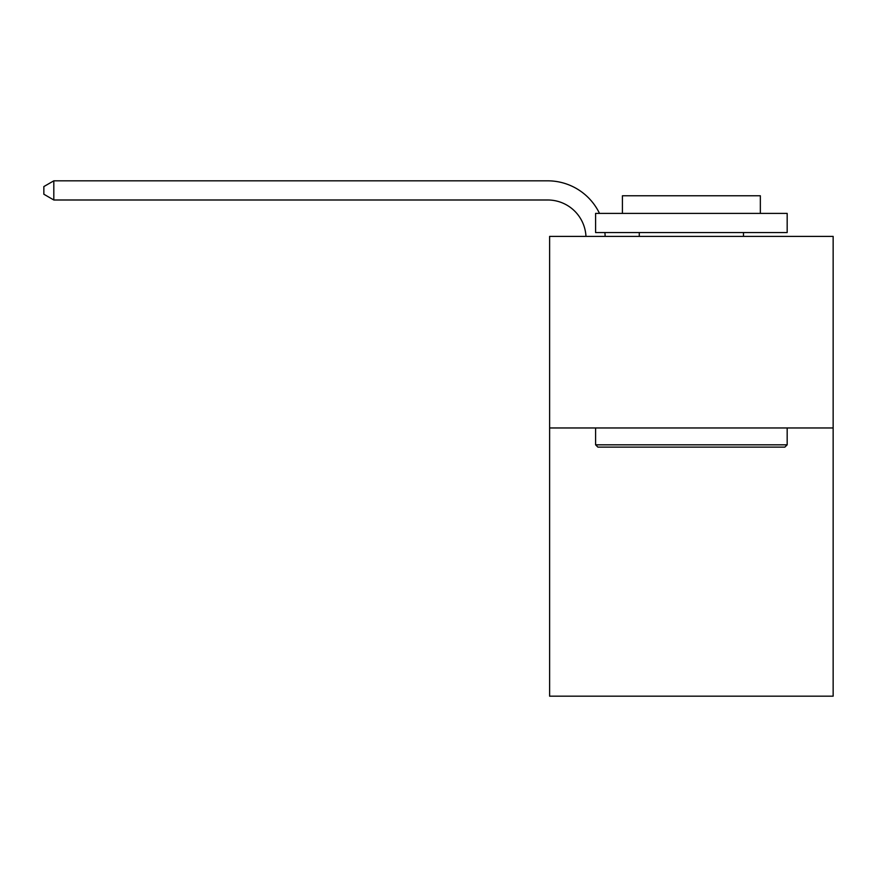 <?xml version="1.0" encoding="UTF-8"?>
<svg xmlns="http://www.w3.org/2000/svg" width="877" height="877" viewBox="0 0 877 877"><rect width="100%" height="100%" fill="white"/><g stroke="black" fill="none" stroke-linecap="round" stroke-linejoin="round"><path stroke-width="1.32" d="M833.15 427.965L833.15 696.174L549.616 696.174L549.616 236.384L833.15 236.384L833.15 427.965L549.616 427.965M597.895 447.117L595.593 444.825L787.173 444.825L784.871 447.117L597.895 447.117M787.173 213.396L787.173 232.558L595.593 232.558L595.593 213.396L787.173 213.396M622.418 213.396L622.418 195.768L760.348 195.768L760.348 213.396M787.173 427.965L787.173 444.825M595.593 427.965L595.593 444.825M743.488 232.558L743.488 236.384M639.278 232.558L639.278 236.384M585.968 236.384A38.314 38.314 -129.7 0 0 547.697 199.989L53.815 199.989L43.85 194.234L43.85 186.571L53.815 180.826L547.697 180.826A57.476 57.476 50.3 0 1 599.495 213.396M604.889 232.558A57.476 57.476 50.3 0 1 605.141 236.384M53.815 180.826L53.815 199.989"/></g></svg>
